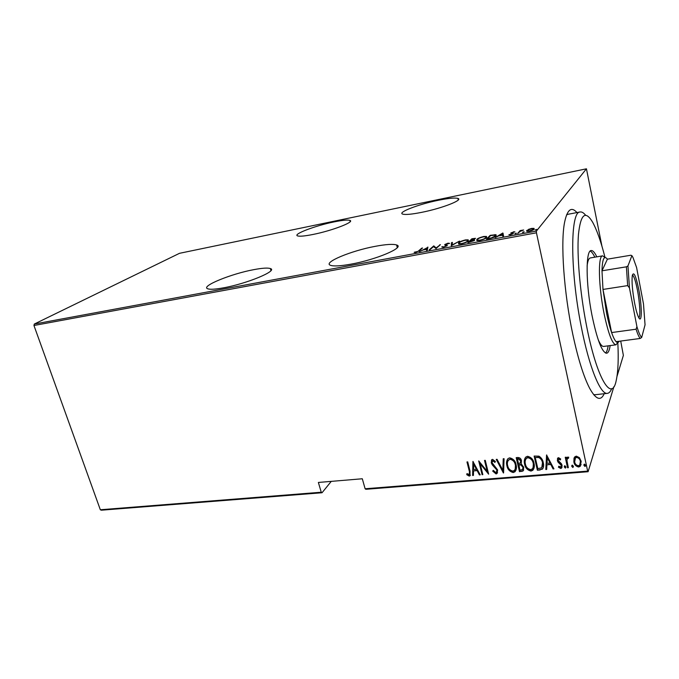 <?xml version="1.0" encoding="UTF-8"?>
<svg xmlns="http://www.w3.org/2000/svg" width="679" height="679" viewBox="0 0 679 679"><rect width="100%" height="100%" fill="white"/><g stroke="black" fill="none" stroke-linecap="round" stroke-linejoin="round"><path stroke-width="1.02" d="M604.217 393.718C600.754 401.365 595.899 399.566 589.661 388.32C583.711 376.87 578.101 358.945 572.838 334.543C563.825 292.556 560.413 242.352 564.648 222.025C567.313 209.438 571.421 206.289 576.972 212.578M567.941 214.292L566.6 214.853M223.34 287.862C247.012 283.686 278.288 270.607 270.378 268.561C267.815 267.687 262.332 268.044 253.946 269.622C231.429 273.705 200.39 286.3 207.681 288.762C210.006 289.636 215.226 289.33 223.34 287.862M312.9 234.484C332.09 230.716 355.312 221.736 349.863 220.378C347.597 219.716 342.301 220.225 333.975 221.923C315.497 225.615 292.488 234.331 297.572 235.893C299.634 236.572 304.744 236.097 312.9 234.484M350.907 264.165C376.378 259.65 405.236 247.266 396.612 244.975C393.082 243.871 385.978 244.321 375.283 246.324C351.085 250.755 322.449 262.629 330.512 265.311C333.686 266.423 340.485 266.032 350.907 264.165M421.727 212.34C441.961 208.351 463.664 199.872 457.892 198.412C454.947 197.614 448.369 198.251 438.167 200.313C418.697 204.226 397.223 212.442 402.647 214.097C405.321 214.912 411.678 214.326 421.727 212.34M620.716 341.053L623.373 355.406L616.965 376.539M613.901 386.665L588.107 471.718L365.854 489.287L365.115 488.761L587.658 471.107L536.444 232.812L33.95 325.487L34.306 324.053L179.494 253.318L586.444 168.808L536.41 231.072L536.444 232.812M528.457 229.4L531.598 228.424L533.983 228.365L534.178 229.162C533.745 229.867 532.081 230.588 529.196 231.318L526.794 231.378L526.624 230.571L528.517 229.689M517.695 233.415L520.139 230.605L523.619 229.994L520.36 231.31L517.695 233.415M513.375 231.828L514.886 231.87L511.711 232.736L513.375 233.568L510.549 234.781L508.851 234.773L512.535 233.737L510.88 232.897L513.443 232.125M489.33 238.677L486.41 239.22L490.162 235.358L496.01 234.696L495.942 235.893C495.356 236.835 493.149 237.769 489.33 238.677M467.882 242.658L471.888 238.779L475.495 238.321L473.603 239.891L474.451 239.95L474.417 240.544L467.882 242.658M451.229 245.756L451.577 242.573L452.418 242.42L452.155 244.975L459.539 241.087L451.229 245.756M429.994 249.694L429.221 249.838L433.72 245.917L436.164 247.886L440.408 244.669L435.994 248.582L433.541 246.604L429.994 249.694M418.714 250.755L421.795 248.149L422.542 248.005L419.427 250.653L415.718 252.427L414.139 252.359L418.807 251.145M34.306 324.053L536.41 231.072M427.838 247.02L427.295 250.195L426.454 250.356L426.701 249.312L422.983 249.999L419.435 251.654L427.931 247.402M443.463 247.275L441.706 246.918L443.922 246.867L446.417 245.874L444.728 244.958L444.889 244.465L448.021 243.167L449.617 243.388L445.687 244.304L447.079 245.017L447.189 245.73L443.463 247.275M458.631 242.819C459.462 241.851 461.728 240.875 465.446 239.899L468.196 239.831L468.12 241.037C467.322 242.013 465.022 242.989 461.219 243.982L458.546 244.041L458.631 242.819L459.106 243.481M476.845 239.424C477.609 238.465 479.866 237.489 483.609 236.504L486.487 236.436L486.487 237.608C485.757 238.575 483.473 239.56 479.646 240.561L476.836 240.621L476.845 239.424L477.057 240.324L477.371 240.035M502.85 232.982L503.589 236.029L502.689 236.199L502.528 235.197L498.547 235.936L495.169 237.591L502.85 232.982L503.215 233.856M514.809 233.72L516.447 233.228L514.852 233.899M522.524 232.286L524.171 231.794L522.567 232.464M535.154 229.935L536.817 229.451L535.154 229.935M322.033 492.75L101.307 510.192L100.331 509.759L321.252 492.233L322.033 492.75L331.267 481.369M574.018 458.113L574.807 456.831L576.335 456.144L579.399 457.646L581.182 461.304L580.29 466.286L578.695 467.016C575.911 466.38 574.298 464.682 573.865 461.924L574.018 458.113M567.542 467.738L565.234 457.281L566.04 457.213L566.379 458.758L567.084 457.23L568.705 457.162L568.484 458.317L567.491 458.41L566.948 460.557L568.34 467.67L567.542 467.738L565.463 457.264M558.545 457.671L560.693 459.004L560.328 459.946L558.427 459.131L558.155 460.447L561.414 463.723L562.093 465.302L561.592 468.094L560.735 468.476L558.452 467.228L558.783 466.218L560.981 466.948L561.304 465.421L558.045 462.144L557.374 460.566L557.807 457.994L558.545 457.671M540.178 469.961L537.361 470.191L534.127 456.067L538.973 456.169C541.435 457.782 542.869 459.963 543.268 462.696C543.964 465.081 543.692 467.228 542.445 469.13L537.361 470.191M519.477 471.65L516.193 457.646L517.882 457.493C519.919 457.629 521.116 458.707 521.464 460.744L521.158 463.816L523.772 467.254L523.127 470.937L519.477 471.65L516.456 457.621M503.385 472.957L496.247 459.394L497.079 459.318L502.842 470.284L503.232 458.775L504.073 458.707L503.58 472.94L496.629 459.36M482.837 474.629L482.09 474.697L478.712 460.931L487.183 471.311L484.526 460.421L485.281 460.354L488.642 474.163L480.18 463.816L482.837 474.629M469.257 471.073L466.982 461.958L467.721 461.89L470.029 471.15L469.987 475.792L469.223 476.098L466.77 474.697L466.957 473.611L469.325 474.528L469.469 470.683L467.288 461.932M100.331 509.759L33.95 325.487M365.115 488.761L362.306 478.763L318.375 482.455L321.252 492.233M472.924 461.44L480.231 474.85L479.416 474.91L477.142 470.615L473.518 470.92L473.424 475.402L472.609 475.47L472.924 461.44M496.06 473.917L492.708 471.116L493.268 470.352L495.738 472.499L496.434 472.202L496.875 470.021L492.258 464.843L491.256 462.772L491.791 459.683L492.564 459.352L495.398 461.508L494.898 462.424L492.818 460.786L492.003 462.654L497.639 469.97L496.994 473.526L496.06 473.917L492.946 470.793M506.89 465.65C506.118 462.951 506.509 460.583 508.07 458.546L509.683 457.85C513.349 458.758 515.488 461.075 516.099 464.801C516.846 467.441 516.464 469.766 514.954 471.778L513.231 472.525C509.632 471.591 507.519 469.299 506.89 465.65L507.264 459.607M524.629 464.147C523.874 461.465 524.273 459.089 525.835 457.035L527.515 456.28C531.233 457.196 533.388 459.53 533.983 463.29C534.712 465.93 534.322 468.255 532.82 470.284L531.012 471.073C527.371 470.14 525.24 467.831 524.629 464.147L524.969 458.206M546.57 454.981L553.945 468.841L553.079 468.917L550.779 464.47L546.926 464.792L546.68 469.435L545.823 469.503L546.57 454.981M564.3 466.974L564.843 465.726L565.913 466.846L565.369 468.094L564.3 466.974L564.419 465.989M571.752 466.363L572.295 465.107L573.365 466.235L572.821 467.491L571.752 466.363L571.854 465.395M583.932 465.37L584.483 464.105L585.561 465.234L585.001 466.498L583.932 465.37L584.025 464.419M586.444 168.808L601.967 246.307M587.658 471.107L588.107 471.718M593.633 394.592L595.084 394.728M470.394 475.19L469.223 476.098M469.435 475.707L466.982 474.298L466.77 474.697M466.982 474.298L467.084 473.713M469.613 474.061L469.469 470.683M480.036 474.485L479.416 474.91M479.62 474.519L477.142 470.615M477.345 470.224L473.518 470.92M473.433 475.02L472.609 475.47M472.822 475.071L473.127 461.448M476.412 469.24L473.883 463.698L473.552 469.486L476.412 469.24L473.67 464.08M482.752 474.265L482.09 474.697M482.294 474.298L479.068 461.168M484.814 460.396L487.183 471.311M488.498 473.56L480.18 463.816M496.858 471.54L496.875 470.021M497.07 469.622L496.23 468.688M496.425 468.289L492.453 464.453L492.258 464.843M492.453 464.453L491.256 462.772M491.46 462.382L491.494 460.022M495.39 461.491L494.898 462.424M495.093 462.034L493.013 460.396L492.818 460.786M493.013 460.396L492.199 461.109M497.537 472.686L496.256 473.518M503.411 458.766L502.842 470.284M515.921 470.301L513.231 472.525M513.409 472.126C509.819 471.192 507.705 468.909 507.077 465.259M515.234 469.13L515.505 464.47C514.988 461.474 513.231 459.615 510.243 458.894L507.985 460.778M515.327 464.86C514.801 461.864 513.044 460.006 510.065 459.284L508.673 459.895C507.374 461.516 507.035 463.409 507.654 465.582C508.181 468.544 509.912 470.386 512.857 471.099L514.342 470.454C515.607 468.866 515.938 467.008 515.327 464.86L515.505 464.47M523.721 469.978L521.871 471.455M522.041 471.056L519.656 471.251M522.966 468.875L523.169 466.914L521.056 464.546L518.875 464.563L519.91 470.157L522.55 469.579L523 467.313L520.878 464.937L518.697 464.954M520.683 462.365L520.869 460.438L518.544 458.537L517.483 458.631L518.357 463.519L520.292 463.019L520.691 460.829L518.366 458.928L517.305 459.021M533.838 468.646L531.012 471.073M531.182 470.674C527.541 469.741 525.419 467.432 524.808 463.757M533.125 467.508L533.363 462.959C532.854 459.938 531.088 458.062 528.067 457.332L526.615 457.994L525.699 459.377M533.202 463.35C532.684 460.328 530.919 458.452 527.889 457.722L526.437 458.384C525.139 460.014 524.799 461.915 525.41 464.08C525.919 467.067 527.668 468.917 530.647 469.639L532.2 468.951C533.465 467.356 533.796 465.488 533.202 463.35L533.363 462.959M537.53 469.792L534.373 456.05M543.251 467.78L542.606 468.731L540.34 469.562M542.487 466.558L542.64 462.357C542.309 460.099 541.087 458.359 538.973 457.162L535.247 457.459L537.819 468.688L541.774 467.746L542.479 462.755C542.148 460.489 540.925 458.758 538.812 457.553L535.247 457.459M553.75 468.468L553.079 468.917M553.232 468.51L550.779 464.47M550.932 464.071L546.926 464.792M546.705 469.045L545.823 469.503M545.975 469.104L546.705 454.964M550.049 463.053L547.444 457.323L546.994 463.307L550.049 463.053L547.291 457.714M560.693 458.996L560.328 459.946M560.481 459.547L558.809 458.953M558.961 458.563L558.291 459.301M562.102 467.152L560.735 468.476M560.879 468.069L558.452 467.228M558.596 466.829L558.792 466.235M561.321 466.278L561.304 465.421M561.448 465.022L560.854 464.453M560.998 464.046L559.708 463.061L559.555 463.468M559.708 463.061L558.045 462.144M558.189 461.745L557.374 460.566M557.518 460.167L557.501 458.427M565.938 467.424L565.369 468.094M565.514 467.695L564.444 466.575M566.507 458.283L566.379 458.758M568.569 457.892L567.967 458.172M568.111 457.773L567.194 458.834M568.255 467.288L567.678 467.33M573.399 466.796L572.821 467.491M572.957 467.084L571.888 465.964M581.156 464.631L578.695 467.016M578.831 466.609C576.047 465.981 574.434 464.283 574.001 461.516L573.865 461.924M574.001 461.516L574.044 458.053M580.358 463.876L580.503 460.982C580.155 458.851 578.907 457.536 576.743 457.035L575.58 457.57L574.824 458.936M580.367 461.389C580.027 459.259 578.771 457.935 576.607 457.434L575.444 457.969L574.68 461.864C575.02 463.978 576.259 465.268 578.415 465.726L579.679 465.14L580.503 460.982M585.595 465.777L585.001 466.498M585.128 466.091L584.059 464.962M415.098 252.503L414.971 251.968M426.896 250.271L426.701 249.312M427.21 248.353L427.787 248.03M426.836 249.88L427.057 247.75L423.84 249.524L426.777 248.981L427.057 247.75M426.989 249.855L426.777 248.981M433.839 246.867L433.72 245.917M433.932 246.791L433.881 245.883M434.093 246.757L436.079 248.506M436.274 248.336L436.164 247.886M439.746 245.255L439.644 244.813M442.878 247.36L442.691 246.57M445.042 245.094L444.889 244.465M445.331 245.161L445.764 244.898M445.848 245.272L445.713 244.695M446.561 245.713L446.476 244.856M451.552 245.645L451.577 242.573M451.79 243.455L452.324 243.354M467.695 240.587L468.4 240.714L468.196 239.831M467.33 241.181L467.39 240.239L465.073 240.29C461.992 241.079 460.107 241.877 459.42 242.675L459.352 243.625L461.61 243.583C464.759 242.785 466.66 241.979 467.33 241.181L467.424 241.588M472.007 239.28L471.888 238.779M473.713 240.383L473.603 239.891M473.356 238.821L470.997 240.256L474.663 239.033L473.356 238.821M471.124 240.561L469.096 242.106L473.619 240.697L471.124 240.561M486.011 237.2L486.724 237.336M485.68 237.76L485.68 236.835L483.261 236.886C480.155 237.692 478.288 238.482 477.651 239.271L477.643 240.213L480.011 240.162C483.185 239.356 485.078 238.558 485.68 237.76L485.782 238.193M490.289 235.902L490.162 235.358M494.966 235.061L494.864 234.594M495.466 235.486L496.188 235.588M490.586 235.596L487.607 238.668L491.511 237.862L495.135 236.037L495.169 235.121L490.586 235.596M495.237 236.496L495.135 236.037M502.74 236.19L502.528 235.197M502.401 234.28L503.054 233.882M502.468 234.875L502.273 233.695L499.337 235.46L502.468 234.875L502.273 233.695M511.839 233.432L511.728 232.939M509.759 234.883L509.657 234.408M510.981 233.347L510.88 232.897M516.023 233.686L515.921 233.237M520.301 231.352L520.139 230.605M523.738 232.26L523.636 231.811M533.439 229.171L534.093 229.256M534.161 229.179L533.983 228.365M526.802 231.378L526.624 230.571M526.896 231.412L527.456 230.962M533.329 229.324L533.21 228.73L531.317 228.764L527.456 230.419L527.583 231.021L529.476 230.97L533.329 229.324L533.431 229.782M536.359 229.918L536.266 229.46M604.997 257.358C600.966 241.512 596.807 229.731 592.512 222.008C585.298 210.057 580.604 214.241 578.44 234.578C576.836 255.126 579.925 291.681 586.266 324.392C596.629 378.865 611.991 403.368 616.294 380.13C618.128 371.489 618.637 359.004 617.822 342.674M611.694 388.66C610.523 391.571 609.088 393.141 607.399 393.362C600.55 394.966 589.066 367.203 581.165 326.166C569.91 269.979 570.267 211.152 580.121 211.984C581.801 211.695 583.634 212.773 585.604 215.209M598.182 339.661C600.253 344.346 602.069 346.604 603.631 346.434L615.989 344.813C612.373 344.236 608.435 333.983 604.157 314.029C598.479 286.555 597.86 255.465 602.612 255.856L605.116 257.519M596.799 256.84C594.711 252.452 592.835 250.356 591.18 250.551C585.629 250.237 585.705 283.491 591.876 314.742C597.028 339.593 601.942 352.426 606.619 353.241C608.265 352.944 609.445 350.389 610.149 345.577M605.549 353.046C606.72 352.019 607.578 349.617 608.146 345.84M594.812 257.18C593.166 253.742 591.63 251.697 590.212 251.06M602.612 255.856L590.323 257.944C588.778 258.241 587.708 260.931 587.106 266.015M638.803 289.704C642.164 306.696 642.105 324.876 638.54 317.22C637.216 314.436 635.9 309.692 634.585 302.987C632.395 290.765 631.631 281.632 632.285 275.598C633.719 271.031 635.892 275.733 638.803 289.704M638.837 317.772C640.611 316.881 639.856 302.554 637.454 290.239C635.646 281.106 633.965 276.022 632.404 274.987M627.659 285.613L602.986 289.441L611.609 332.557L636.07 329.213L636.91 326.616C638.684 332.506 640.28 336.122 641.672 337.471L645.05 324.834L643.48 303.895L636.588 267.518L632.955 257.409L631.894 255.643L627.956 265.93L629.45 287.888L627.659 285.613L626.394 266.822L601.984 270.811L607.408 259.166C604.123 255.066 602.315 258.945 601.984 270.811L602.986 289.441L606.559 313.07C608.129 320.827 609.81 327.329 611.609 332.557C613.222 337.191 614.716 340.221 616.099 341.664C617.338 342.912 618.365 342.776 619.172 341.257M617.898 342.488L615.989 344.813M631.894 255.643L630.884 255.228L607.408 259.166M626.394 266.822L627.956 265.93M629.45 287.888L636.91 326.616M641.672 337.471L640.17 338.473C638.939 336.996 637.573 333.907 636.07 329.213M616.099 341.664L640.17 338.473M512.696 233.958L512.492 233.041M270.955 270.556L270.378 268.561M350.194 221.643L349.863 220.378M397.283 247.631L396.612 244.975M458.257 199.965L457.892 198.412M442.963 246.867L443.081 247.334M447.079 245.017L447.24 245.688M459.352 243.625L459.488 244.177M474.451 239.95L474.553 240.391M486.487 236.436L486.69 237.327M477.643 240.213L477.77 240.756M496.01 234.696L496.205 235.571M511.779 232.965L511.881 233.432M509.7 234.425L509.802 234.883M527.583 231.021L527.685 231.497M580.121 211.984L566.736 214.522M607.399 393.362L593.862 394.872"/></g></svg>
